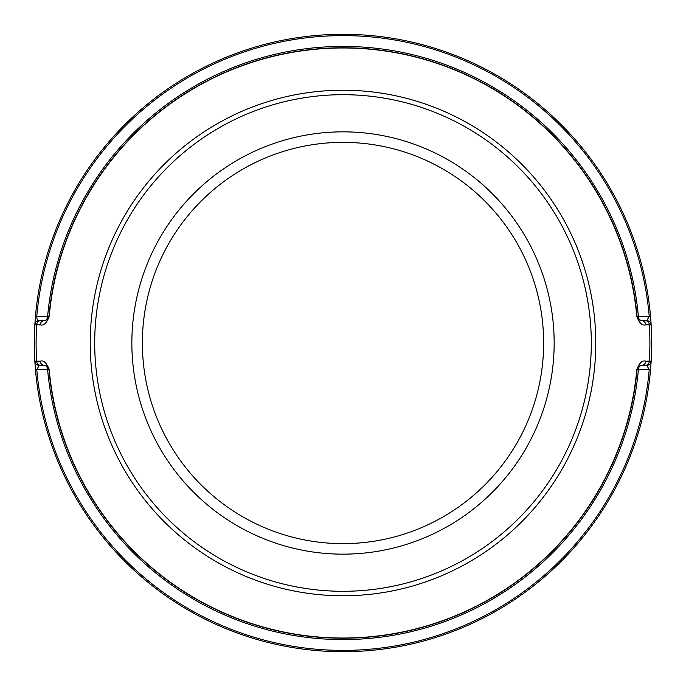 <?xml version="1.0" encoding="UTF-8"?>
<svg xmlns="http://www.w3.org/2000/svg" width="686" height="686" viewBox="0 0 686 686"><rect width="100%" height="100%" fill="white"/><g stroke="black" fill="none" stroke-linecap="round" stroke-linejoin="round"><path stroke-width="1.03" d="M142.371 343A200.629 200.629 0 0 1 443.319 169.245A200.629 200.629 0 0 1 443.319 516.755A200.629 200.629 0 0 1 142.371 343M131.858 343A211.142 211.142 0 0 0 448.575 525.862A211.142 211.142 0 0 0 448.575 160.138A211.142 211.142 0 0 0 131.858 343M591.306 343A248.306 248.306 0 0 1 218.851 558.035A248.306 248.306 0 0 1 218.851 127.965A248.306 248.306 0 0 1 591.306 343M645.74 324.855L651.168 324.838L650.542 316.315L636.822 316.58C639.403 323.149 642.379 325.91 645.74 324.855A4.476 4.202 -90 0 0 641.547 320.628L638.177 319.101L637.088 316.555A295.28 295.28 0 0 0 48.912 316.555L47.737 319.179L45.327 320.542L39.299 320.628C37.661 320.714 36.821 319.316 36.761 316.426A307.388 307.388 0 0 1 343 35.612A307.388 307.388 0 0 1 649.239 316.426L646.701 320.628L641.547 320.628A4.476 4.476 0 0 1 641.333 320.628M651.168 324.838A4.476 4.476 0 0 0 646.701 320.628A4.476 4.476 0 0 1 651.168 324.838L651.168 324.838A308.7 308.7 0 0 1 651.7 343A308.7 308.7 0 0 0 651.168 324.838M650.542 316.315A308.7 308.7 0 0 0 343 34.3A308.7 308.7 0 0 0 35.458 316.315L49.178 316.58A295.006 295.006 0 0 1 636.822 316.58M35.458 316.315L34.832 324.838A4.476 4.476 0 0 1 39.299 320.628A4.476 4.476 0 0 0 34.832 324.838L40.26 324.855A4.476 4.202 -90 0 1 44.453 320.628A4.476 3.156 90 0 0 47.6 316.443A296.592 296.592 0 0 1 638.4 316.443A4.476 3.156 -90 0 0 641.547 320.628M40.26 324.855C43.621 325.927 46.597 323.166 49.178 316.58M45.413 320.525A4.476 4.476 0 0 1 44.453 320.628M40.26 361.145L34.832 361.162L35.458 369.685A308.7 308.7 0 0 0 343 651.7A308.7 308.7 0 0 0 650.542 369.685L651.168 361.162L645.74 361.145A4.476 4.202 90 0 1 641.547 365.372L646.701 365.372L649.239 369.574A307.388 307.388 0 0 1 343 650.388A307.388 307.388 0 0 1 36.761 369.574L39.299 365.372L45.893 365.604L48.149 367.327L48.912 369.445A295.28 295.28 0 0 0 637.088 369.445L638.289 366.796L641.547 365.372A4.476 3.156 -90 0 0 638.4 369.557L650.542 369.685A308.7 308.7 0 0 1 343 651.7A308.7 308.7 0 0 1 35.458 369.685L49.178 369.42C46.597 362.825 43.621 360.064 40.26 361.145A4.476 4.202 90 0 0 44.453 365.372A4.476 4.476 0 0 1 46.511 365.87M651.168 361.162L651.168 361.162A308.7 308.7 0 0 0 651.7 343A308.7 308.7 0 0 1 651.168 361.162A4.476 4.476 0 0 1 646.701 365.372A4.476 4.476 0 0 0 651.168 361.162A4.476 4.476 0 0 1 646.701 365.372M34.832 324.838A308.7 308.7 0 0 0 34.832 361.162A4.476 4.476 0 0 0 39.299 365.372A4.476 4.476 0 0 1 34.832 361.162L34.832 361.162A308.7 308.7 0 0 1 34.832 324.838A4.476 4.476 0 0 1 39.299 320.628M645.74 361.145C642.379 360.081 639.403 362.834 636.822 369.42L638.4 369.557A296.592 296.592 0 0 1 47.6 369.557A4.476 3.156 90 0 0 44.453 365.372M595.774 343A252.774 252.774 0 0 1 216.613 561.911A252.774 252.774 0 0 1 216.613 124.089A252.774 252.774 0 0 1 595.774 343M645.166 365.372A4.476 4.202 90 0 0 649.359 361.145A306.899 306.899 0 0 0 649.359 324.855A4.476 4.202 -90 0 0 645.166 320.628M40.834 365.372A4.476 4.202 90 0 1 36.641 361.145A306.899 306.899 0 0 1 36.641 324.855A4.476 4.202 -90 0 1 40.834 320.628M636.822 369.42A295.006 295.006 0 0 1 49.178 369.42M638.177 319.101L637.088 316.555M641.153 320.611L639.06 319.856M47.737 319.179L45.327 320.542M48.878 316.786L48.183 318.621M48.149 367.327L48.878 369.188M45.893 365.604L47.626 366.701M640.175 365.595L641.547 365.372M638.289 366.796L639.524 365.861M637.183 368.862L637.808 367.396"/></g></svg>
